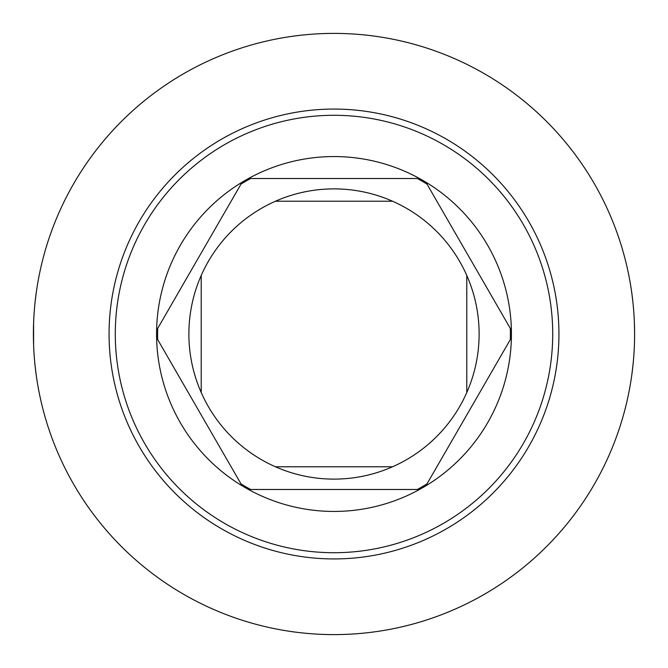 <?xml version="1.0" encoding="UTF-8"?>
<svg xmlns="http://www.w3.org/2000/svg" width="668" height="668" viewBox="0 0 668 668"><rect width="100%" height="100%" fill="white"/><g stroke="black" fill="none" stroke-linecap="round" stroke-linejoin="round"><path stroke-width="1" d="M275.45 201.218L392.55 201.218A145.115 145.115 0 0 0 275.45 201.218M392.55 466.782L275.45 466.782M201.218 392.55L201.218 275.45M466.782 275.45L466.782 392.55M479.115 334A145.115 145.115 0 0 1 334 479.115A145.115 145.115 0 0 1 188.885 334A145.115 145.115 0 0 1 334 188.885A145.115 145.115 0 0 1 479.115 334M426.994 184.109L510.31 328.414L426.994 184.109A176.402 176.402 0 0 0 417.316 178.515L250.684 178.515A176.402 176.402 0 0 0 241.006 184.109L157.69 328.414A176.402 176.402 0 0 0 157.69 339.586L241.006 483.891A176.402 176.402 0 0 0 250.684 489.485L417.316 489.485A176.402 176.402 0 0 0 426.994 483.891L510.31 339.586L426.994 483.891M334 511.438A177.438 177.438 0 0 1 156.562 334A177.438 177.438 0 0 1 334 156.562A177.438 177.438 0 0 1 511.438 334A177.438 177.438 0 0 1 334 511.438M157.69 328.414L241.006 184.109M241.006 483.891L157.69 339.586M510.31 339.586A176.402 176.402 0 0 0 510.31 328.414M334 109.068A224.932 224.932 0 0 0 109.068 334A224.932 224.932 0 0 0 334 558.932A224.932 224.932 0 0 0 558.932 334A224.932 224.932 0 0 0 334 109.068M334 33.4A300.6 300.6 0 0 0 33.4 334A300.6 300.6 0 0 0 334 634.6A300.6 300.6 0 0 0 634.6 334A300.6 300.6 0 0 0 334 33.4M631.911 374.147L632.972 365.254L631.911 374.147M634.6 334L634.408 323.195M632.972 302.746L631.911 293.853L632.972 302.746M36.089 293.853L35.028 302.746L36.089 293.853M33.575 344.354L33.6 323.128L33.6 344.872M35.028 365.254L36.089 374.147L35.028 365.254M334 115.288A218.712 218.712 0 0 0 115.288 334A218.712 218.712 0 0 0 334 552.712A218.712 218.712 0 0 0 552.712 334A218.712 218.712 0 0 0 334 115.288"/></g></svg>

